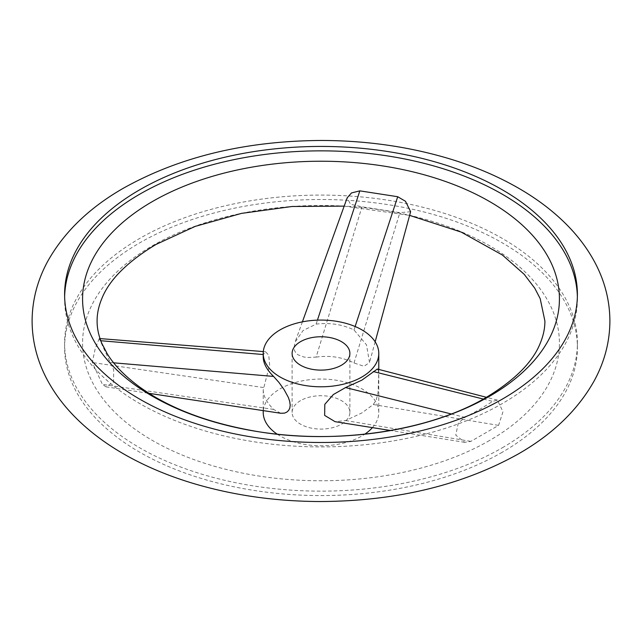 <?xml version="1.0" encoding="UTF-8"?>
<svg xmlns="http://www.w3.org/2000/svg" width="642" height="642" viewBox="0 0 642 642"><rect width="100%" height="100%" fill="white"/><g stroke="black" fill="none" stroke-linecap="round" stroke-linejoin="round"><path stroke-width="0.48" stroke-dasharray="3.21 2.41" d="M502.301 452.209A256.399 148.029 180 0 1 222.878 484.301A256.399 148.029 180 0 1 64.601 347.539A256.399 148.029 180 0 1 139.699 242.861A256.399 148.029 180 0 1 419.122 210.777A256.399 148.029 180 0 1 577.399 347.539A256.399 148.029 180 0 1 502.301 452.209M458.316 423.102L455.756 435.116L464.696 442.322L470.851 441.383L498.585 425.381L502.975 411.731L497.414 400.135L492.695 401.386L479.462 409.548L464.968 417.396L458.316 423.102M489.597 440.452A238.431 137.661 180 0 1 152.403 440.452A238.431 137.661 180 0 1 152.403 245.774A238.431 137.661 180 0 1 489.597 245.774A238.431 137.661 180 0 1 489.597 440.452M99.189 338.607L95.217 348.646L92.279 362.521L102.431 384.389L105.986 386.829L113.578 382.191L113.658 369.784L99.189 338.607M410.623 211.724L399.862 212.671L361.984 206.812L350.54 204.292L347.161 197.848M64.633 296.676A256.399 148.029 0 0 0 64.601 298.883A256.399 148.029 0 0 0 222.878 435.645A256.399 148.029 0 0 0 502.301 403.561A256.399 148.029 0 0 0 577.399 298.883A256.399 148.029 0 0 0 577.367 296.676M502.301 447.787A256.399 148.029 0 0 0 577.399 343.117A256.399 148.029 0 0 0 419.122 206.355A256.399 148.029 0 0 0 139.699 238.439A256.399 148.029 0 0 0 64.601 343.117A256.399 148.029 0 0 0 222.878 479.879A256.399 148.029 0 0 0 502.301 447.787M300.568 400.616A28.89 16.676 0 0 0 292.11 412.405A28.89 16.676 0 0 0 309.942 427.813A28.89 16.676 0 0 0 341.432 424.202A28.89 16.676 0 0 0 349.89 412.405A28.89 16.676 0 0 0 332.058 396.997A28.89 16.676 0 0 0 300.568 400.616M277.224 434.177A57.78 33.36 0 0 0 361.855 435.998A57.78 33.36 0 0 0 364.776 434.177M372.416 427.62A57.78 33.36 0 0 0 378.78 412.405A57.78 33.36 0 0 0 343.109 381.589A57.78 33.36 0 0 0 280.145 388.819A57.78 33.36 0 0 0 263.22 412.405M377.303 369.046L378.371 370.651L378.708 375.016L378.05 392.495L376.324 399.605L373.299 404.532L361.855 412.942L345.565 420.542L335.06 421.674M316.129 357.104C329.932 355.203 342.555 357.161 354.007 362.971L364.038 366.285L369.511 362.537L366.494 344.834L354.007 329.98C342.555 324.443 329.932 322.493 316.129 324.122L303.064 330.534L295.095 342.066L294.052 347.466L294.453 350.323L295.721 352.787L297.776 354.705L303.843 357.016L307.783 357.498L316.129 357.104L361.984 206.812M280.771 413.271L273.572 409.403C266.775 402.494 263.316 396.002 263.22 389.927L269.624 365.041L268.765 355.203L265.507 351.744L263.429 354.553L263.22 357.024M316.129 324.122L317.437 320.141M354.007 362.971L399.862 212.671M354.007 329.98L355.138 326.521M263.429 387.535L92.279 362.521M273.572 409.403L102.431 384.389M100.77 340.725L100.321 340.685M113.658 362.826L110.472 362.561M345.565 420.542L470.851 441.383M373.299 404.532L498.585 425.381M451.222 413.962L464.968 417.396M483.354 399.059L492.695 401.386M344.168 206.122L409.628 215.391M577.399 294.461L577.399 298.883M577.399 343.117L577.399 347.539M292.11 353.437L292.11 412.405M378.78 369.423L378.78 412.405M302.398 321.851L295.095 342.066M375.161 341.817L369.511 362.537M99.341 338.543L100.024 338.591M263.308 351.575L265.507 351.744M105.986 386.829L149.024 393.337M464.696 442.322L390.553 430.509M497.414 400.135L486.443 397.302M263.22 389.927L263.22 410.623M349.89 353.437L349.89 412.405M64.601 343.117L64.601 347.539M64.601 294.461L64.601 298.883"/><path stroke-width="0.96" d="M302.398 321.851L347.161 197.848L351.495 192.937L359.833 190.859L397.711 196.725L405.495 201.291L410.623 211.724L375.161 341.817M139.699 189.791A256.399 148.029 180 0 1 419.122 157.699A256.399 148.029 180 0 1 577.399 294.461A256.399 148.029 180 0 1 502.301 399.139A256.399 148.029 180 0 1 222.878 431.223A256.399 148.029 180 0 1 64.601 294.461A256.399 148.029 180 0 1 139.699 189.791M489.597 396.226A238.431 137.661 0 0 0 489.597 201.548A238.431 137.661 0 0 0 152.403 201.548A238.431 137.661 0 0 0 152.403 396.226A238.431 137.661 0 0 0 489.597 396.226M577.367 296.676A256.399 148.029 0 0 0 417.348 161.704A256.399 148.029 0 0 0 139.699 194.213A256.399 148.029 0 0 0 64.633 296.676M300.568 341.64A28.89 16.676 0 0 0 292.11 353.437A28.89 16.676 0 0 0 309.942 368.845A28.89 16.676 0 0 0 341.432 365.226A28.89 16.676 0 0 0 349.89 353.437A28.89 16.676 0 0 0 332.058 338.021A28.89 16.676 0 0 0 300.568 341.64M364.776 434.177A57.78 33.36 0 0 0 372.416 427.62M361.855 377.023A57.78 33.36 0 0 0 378.78 353.437A57.78 33.36 0 0 0 343.109 322.613A57.78 33.36 0 0 0 280.145 329.844A57.78 33.36 0 0 0 263.22 353.437A57.78 33.36 0 0 0 298.891 384.253A57.78 33.36 0 0 0 361.855 377.023M390.553 430.509L335.06 421.674L324.651 415.398L324.804 404.324L333.35 394.549L345.565 387.559L361.855 380.16L377.303 369.046L486.443 397.302M263.22 353.437L263.22 357.024C263.316 363.284 266.775 369.752 273.572 376.421L278.869 382.351L284.061 389.542L288.346 397.422L289.711 401.435L290.208 405.206L289.823 408.039L288.643 410.423L286.789 412.14L284.558 413.103L280.771 413.271L149.024 393.337M263.22 410.623L263.22 412.405A57.78 33.36 0 0 0 277.224 434.177M317.437 320.141L359.833 190.859M355.138 326.521L397.711 196.725M263.22 354.536L100.77 340.725M273.572 376.421L113.658 362.826M345.565 387.559L451.222 413.962M373.299 371.549L483.354 399.059M32.1 321C32.22 341.897 37.453 361.831 47.781 380.794C54.61 393.289 63.285 404.958 73.806 415.799C86.726 429.089 101.934 440.966 119.412 451.446C141.689 464.768 166.687 475.545 194.39 483.771C234.041 495.447 275.883 501.37 319.925 501.53C395.921 501.233 462.128 485.336 518.551 453.822C552.65 434.297 577.872 409.957 594.219 380.794C604.547 361.831 609.78 341.897 609.9 321C609.78 300.103 604.547 280.169 594.219 261.206C587.39 248.711 578.715 237.042 568.194 226.201C555.274 212.911 540.066 201.034 522.588 190.554C500.311 177.232 475.313 166.455 447.61 158.229C407.959 146.553 366.117 140.63 322.075 140.47C246.079 140.767 179.872 156.664 123.449 188.178C89.35 207.703 64.128 232.043 47.781 261.206C37.453 280.169 32.22 300.103 32.1 321M344.168 206.122L292.07 206.491L241.512 213.385L195.264 226.361L155.95 244.474C127.26 261.824 109.196 279.912 101.765 298.755C98.611 306.386 97.054 313.802 97.102 321C97.054 328.174 98.603 335.565 101.733 343.165L107.126 353.606C113.851 364.712 124.347 375.594 138.624 386.259C168.011 407.718 206.925 422.693 255.38 431.191C335.91 445.283 429.859 430.894 486.05 397.526C514.788 380.152 532.852 362.032 540.267 343.165C543.397 335.565 544.946 328.174 544.898 321L540.179 298.618L534.706 288.122L524.209 274.319L502.397 255.026L461.221 232.099L409.628 215.391M378.78 353.437L378.78 369.423M100.024 338.591L263.308 351.575"/></g></svg>
